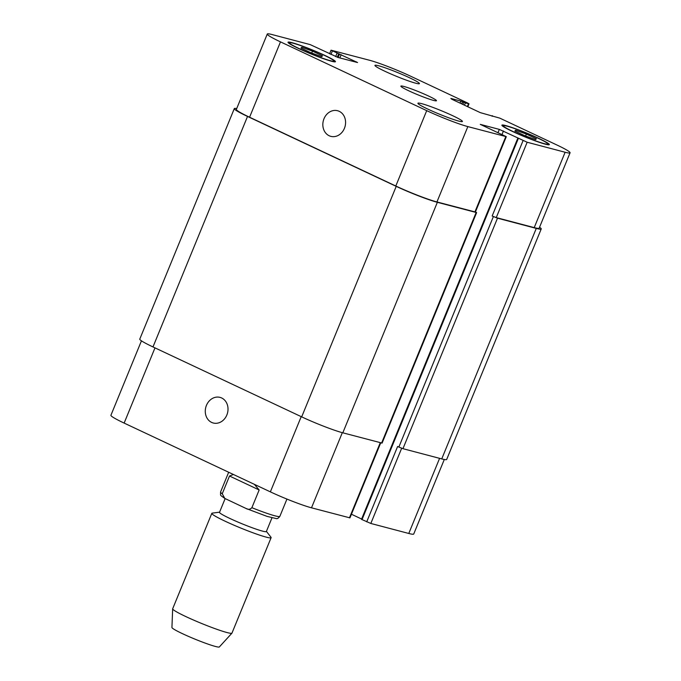 <?xml version="1.0" encoding="UTF-8"?>
<svg xmlns="http://www.w3.org/2000/svg" width="681" height="681" viewBox="0 0 681 681"><rect width="100%" height="100%" fill="white"/><g stroke="black" fill="none" stroke-linecap="round" stroke-linejoin="round"><path stroke-width="1.02" d="M254.336 484.319L259.155 489.962L251.885 507.694C250.148 509.524 248.199 509.78 246.037 508.469L224.815 498.432L222.244 493.751L229.514 476.019L233.421 474.478M229.514 476.019L259.155 489.962M286.939 499.079L279.857 516.351C278.359 518.258 277.116 518.99 276.137 518.547L267.088 516.394L246.037 508.469M271.974 517.832L266.356 531.529A25.316 2.069 -157.7 0 1 242.155 523.834A25.316 2.069 -157.7 0 1 219.512 512.308L225.13 498.611M266.416 531.393L270.953 537.198A32.05 2.613 -157.7 0 1 271.115 537.658A32.05 2.613 -157.7 0 1 240.47 527.92A32.05 2.613 -157.7 0 1 211.817 513.338A32.05 2.613 -157.7 0 1 212.259 513.116L219.571 512.172M271.115 537.658L231.974 633.092A32.05 2.613 -157.7 0 1 231.932 633.16A32.05 2.613 -157.7 0 1 201.338 623.353A32.05 2.613 -157.7 0 1 172.659 608.848A32.05 2.613 -157.7 0 1 172.676 608.771L211.817 513.338M231.932 633.16L219.35 646.95A25.64 2.094 -157.7 0 1 194.877 639.101A25.64 2.094 -157.7 0 1 171.935 627.499L172.659 608.848M206.437 405.391A13.245 11.228 104.8 0 1 220.023 397.381A13.245 11.228 104.8 0 1 227.505 413.052A13.245 11.228 104.8 0 1 213.264 423.003A13.245 11.228 104.8 0 1 206.437 405.391M323.994 118.741A13.245 11.228 104.8 0 1 337.589 110.731A13.245 11.228 104.8 0 1 345.071 126.411A13.245 11.228 104.8 0 1 330.83 136.353A13.245 11.228 104.8 0 1 323.994 118.741M384.85 71.241A24.039 1.958 -157.7 0 1 374.942 65.367A24.039 1.958 -157.7 0 1 397.925 72.68A24.039 1.958 -157.7 0 1 419.419 83.61A24.039 1.958 -157.7 0 1 407.357 80.52A24.039 1.958 -157.7 0 1 384.85 71.241M427.847 109.113A24.039 1.958 -157.7 0 1 417.93 103.24A24.039 1.958 -157.7 0 1 440.913 110.543A24.039 1.958 -157.7 0 1 462.408 121.482A24.039 1.958 -157.7 0 1 450.345 118.383A24.039 1.958 -157.7 0 1 427.847 109.113M515.636 130.207L526.379 134.072L536.364 138.762L535.598 139.596L524.855 135.732L514.879 131.033L515.636 130.207L515.228 131.203M526.379 134.072L525.587 135.996M301.743 47.261L312.485 51.126L322.471 55.816L321.713 56.651L310.97 52.786L300.985 48.087L301.743 47.261L301.334 48.257M312.485 51.126L311.702 53.05M513.295 131.646A24.039 1.958 22.3 0 0 535.794 140.924A24.039 1.958 22.3 0 0 547.856 144.014A24.039 1.958 22.3 0 0 526.362 133.084A24.039 1.958 22.3 0 0 503.378 125.781A24.039 1.958 22.3 0 0 513.295 131.646M512.47 131.433A25.64 2.094 -157.7 0 1 501.897 125.168A25.64 2.094 -157.7 0 1 526.413 132.965A25.64 2.094 -157.7 0 1 549.337 144.627A25.64 2.094 -157.7 0 1 536.475 141.325A25.64 2.094 -157.7 0 1 512.47 131.433M299.402 48.7A24.039 1.958 22.3 0 0 321.909 57.979A24.039 1.958 22.3 0 0 333.962 61.077A24.039 1.958 22.3 0 0 312.477 50.139A24.039 1.958 22.3 0 0 289.493 42.835A24.039 1.958 22.3 0 0 299.402 48.7M298.584 48.487A25.64 2.094 -157.7 0 1 288.012 42.222A25.64 2.094 -157.7 0 1 312.519 50.019A25.64 2.094 -157.7 0 1 335.452 61.682A25.64 2.094 -157.7 0 1 322.581 58.379A25.64 2.094 -157.7 0 1 298.584 48.487M280.487 41.873A32.05 2.613 -157.7 0 1 267.267 34.05A32.05 2.613 -157.7 0 1 272.221 34.595L310.178 44.605L338.006 57.459L357.568 62.541L331.051 50.19L369.502 60.251A32.05 2.613 -157.7 0 1 410.634 76.204L467.694 103.035L469.013 103.818L465.395 102.942L460.867 101.086L450.848 98.439L451.673 99.171L480.326 112.646L499.803 118.136L556.862 144.976A32.05 2.613 -157.7 0 1 570.074 152.799A32.05 2.613 -157.7 0 1 565.128 152.255L527.162 142.244L499.343 129.399L480.275 124.368L506.298 136.668L467.847 126.598A32.05 2.613 -157.7 0 1 426.715 110.645L280.487 41.873L249.578 117.234A32.05 2.613 -157.7 0 1 236.367 109.403L267.267 34.05M408.813 90.828A19.23 1.566 -157.7 0 1 400.879 86.129A19.23 1.566 -157.7 0 1 419.266 91.969A19.23 1.566 -157.7 0 1 436.461 100.72A19.23 1.566 -157.7 0 1 426.817 98.243A19.23 1.566 -157.7 0 1 408.813 90.828M380.739 442.82L349.949 517.875L311.498 507.813A32.05 2.613 -157.7 0 1 270.366 491.861L124.138 423.088A32.05 2.613 -157.7 0 1 110.926 415.257L141.452 340.823M444.293 459.496L413.733 534.015A32.05 2.613 -157.7 0 1 408.779 533.47L370.822 523.459L361.483 519.339L517.832 138.132M361.611 519.024L351.447 514.24M234.307 108.611L139.775 339.104A32.05 2.613 22.3 0 0 152.987 346.935L301.683 416.866A32.05 2.613 22.3 0 0 342.815 432.818L382.092 443.101L476.632 212.6L437.355 202.317A32.05 2.613 -157.7 0 1 396.223 186.364L247.526 116.434A32.05 2.613 -157.7 0 1 234.307 108.611A32.05 2.613 -157.7 0 1 236.707 108.56M366.71 521.859L397.61 446.506L402.956 448.685L441.739 458.909A32.05 2.613 22.3 0 0 446.693 459.454L541.225 228.952A32.05 2.613 -157.7 0 1 536.279 228.407L497.496 218.184L492.15 216.005L523.051 140.652M570.074 152.799L539.173 228.161A32.05 2.613 -157.7 0 1 534.219 227.616L496.262 217.597L492.15 216.005M506.298 136.668L475.389 212.021L436.938 201.951A32.05 2.613 -157.7 0 1 395.806 186.007L249.578 117.234M475.449 211.885L476.632 212.6M539.548 227.233A32.05 2.613 -157.7 0 1 541.225 228.952M222.244 493.751A32.05 2.613 -157.7 0 1 220.559 492.031C220.729 496.194 219.41 494.457 224.815 498.441M279.857 516.351A32.05 2.613 -157.7 0 1 251.885 507.694M154.987 347.872L124.138 423.088M439.594 458.339L408.779 533.47M401.662 448.26L370.822 523.459M380.27 442.693L349.455 517.824M342.313 432.682L311.498 507.813M301.215 416.644L270.366 491.861M356.052 62.218L356.24 61.758M330.932 54.471L332.371 50.973M467.379 106.551L468.519 103.767M534.219 227.616L565.128 152.255M496.262 217.597L527.162 142.244M502.016 134.489L503.455 130.99M497.922 132.846L499.343 129.399M474.895 211.97L505.804 136.609M436.938 201.951L467.847 126.598M395.806 186.007L426.715 110.645M247.526 116.434L152.987 346.935M396.223 186.364L301.683 416.866M437.355 202.317L342.815 432.818M476.13 212.549L381.598 443.05M518.36 138.439L362.011 519.654M493.385 216.584L398.845 447.085M497.496 218.184L402.956 448.685M536.279 228.407L441.739 458.909M460.867 101.086L460.041 103.103M462.518 101.724L461.641 103.861M463.752 102.303L462.876 104.44M465.395 102.942L464.476 105.189M337.061 53.178L335.648 56.625M338.704 53.816L337.299 57.238M339.53 54.029L338.116 57.485M341.172 54.667L339.836 57.936M228.671 472.248L220.559 492.031M547.575 144.695L547.856 144.014M503.106 126.453L503.378 125.781M333.69 61.75L333.962 61.077M289.212 43.507L289.493 42.835M329.553 53.825L331.051 50.19M467.804 106.755L469.013 103.818M492.372 115.702L492.133 116.272"/></g></svg>
